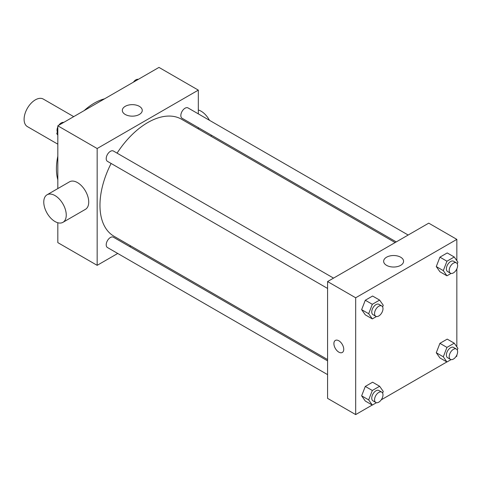 <?xml version="1.0" encoding="UTF-8"?>
<svg xmlns="http://www.w3.org/2000/svg" width="482" height="482" viewBox="0 0 482 482"><rect width="100%" height="100%" fill="white"/><g stroke="black" fill="none" stroke-linecap="round" stroke-linejoin="round"><path stroke-width="0.72" d="M73.716 116.638L43.29 99.069A15.894 9.176 120 0 0 31.041 103.329A15.894 9.176 120 0 0 24.1 119.325A15.894 9.176 120 0 0 27.39 126.603L57.822 144.172M57.822 179.804A53.647 30.975 -60 0 1 57.822 156.186M84.121 110.631A53.647 30.975 -60 0 1 104.576 98.816M117.722 253.46L97.159 265.335L57.822 242.621L57.822 222.744M57.822 188.576L57.822 125.814L158.982 67.408L198.319 90.122L198.319 113.866M130.761 245.934L129.646 246.579M111.113 163.464A67.558 39.006 120 0 0 99.967 205.308A67.558 39.006 120 0 0 113.963 236.234L327.579 359.566M395.138 242.554L181.515 119.223A67.558 39.006 120 0 0 117.072 153.143M198.319 127.634L198.319 128.923M97.159 265.335L97.159 148.528L198.319 90.122M408.17 235.029L188.034 107.932A5.959 3.44 120 0 0 183.443 109.528A5.959 3.44 120 0 0 180.84 115.529A5.959 3.44 120 0 0 182.076 118.259L396.252 241.91M327.579 360.855L113.403 237.198A5.959 3.44 120 0 0 108.812 238.801A5.959 3.44 120 0 0 106.209 244.796A5.959 3.44 120 0 0 107.444 247.525L327.579 374.622M327.579 288.441L107.444 161.343A5.959 3.44 -60 0 1 107.444 154.463A5.959 3.44 -60 0 1 113.403 151.023L333.538 278.114M97.159 148.528L57.822 125.814M125.236 114.469A9.965 5.754 180 0 1 122.32 110.402A9.965 5.754 180 0 1 132.285 104.648A9.965 5.754 180 0 1 142.25 110.402A9.965 5.754 180 0 1 136.099 115.716A9.965 5.754 180 0 1 125.236 114.469M47.061 194.788L69.541 181.81A15.894 9.176 60 0 1 81.789 186.07A15.894 9.176 60 0 1 88.73 202.066A15.894 9.176 60 0 1 85.435 209.339L62.955 222.323A15.894 9.176 60 0 1 47.061 213.14A15.894 9.176 60 0 1 47.061 194.788A15.894 9.176 60 0 1 59.31 199.048A15.894 9.176 60 0 1 66.251 215.044A15.894 9.176 60 0 1 62.955 222.323M210.929 136.207A15.894 9.176 -120 0 0 211.478 135.231M209.471 120.307A15.894 9.176 -120 0 0 198.319 110.004M372.231 405.031L355.68 414.592L327.579 398.367L327.579 281.56L428.739 223.154L456.84 239.379L456.84 260.678M456.84 355.059L456.84 356.186L455.864 356.752M446.862 361.946L381.226 399.837M439.921 271.758L436.276 266.564L439.921 257.159L447.224 252.942L439.921 257.159L436.276 266.564L439.921 271.758L446.947 275.812L443.301 270.619L446.947 261.214L454.249 256.996L457.9 262.19L457.261 263.829M365.29 401.024L361.639 395.83L365.29 386.425L372.592 382.208L365.29 386.425L361.639 395.83L365.29 401.024L372.315 405.079L368.664 399.891L372.315 390.48L379.617 386.263L383.268 391.456L382.63 393.101M456.84 268.878L456.84 346.859M355.68 414.592L355.68 297.78L456.84 239.379M439.921 357.939L436.276 352.746L439.921 343.335L447.224 339.123L439.921 343.335L436.276 352.746L439.921 357.939L446.947 361.994L443.301 356.801L446.947 347.389L454.249 343.178L457.9 348.372L457.261 350.01M365.29 314.848L361.639 309.655L365.29 300.244L372.592 296.032L365.29 300.244L361.639 309.655L365.29 314.848L372.315 318.903L368.664 313.71L372.315 304.299L379.617 300.087L383.268 305.281L382.63 306.92M355.68 297.78L327.579 281.56M386.564 265.347A9.965 5.754 180 0 1 383.648 261.28A9.965 5.754 180 0 1 393.613 255.526A9.965 5.754 180 0 1 403.579 261.28A9.965 5.754 180 0 1 397.427 266.594A9.965 5.754 180 0 1 386.564 265.347M343.738 349.293A6.953 4.013 60 0 1 342.298 352.475A6.953 4.013 60 0 1 335.339 348.462A6.953 4.013 60 0 1 335.339 340.431A6.953 4.013 60 0 1 340.702 342.292A6.953 4.013 60 0 1 343.738 349.293M342.298 352.475A6.953 4.013 60 0 1 335.345 348.456A6.953 4.013 60 0 1 335.339 340.431M376.448 316.517L372.315 318.903M381.756 305.956L378.948 304.335A5.959 3.44 120 0 0 374.351 305.931A5.959 3.44 120 0 0 371.749 311.926A5.959 3.44 120 0 0 372.984 314.656L375.797 316.276A5.959 3.44 120 0 0 381.756 312.836A5.959 3.44 120 0 0 381.756 305.956A5.959 3.44 120 0 0 377.165 307.552A5.959 3.44 120 0 0 374.562 313.547A5.959 3.44 120 0 0 375.797 316.276M368.664 313.71L361.639 309.655M372.315 304.299L365.29 300.244M379.617 300.087L372.592 296.032M451.08 273.427L446.947 275.812M456.388 262.865L453.58 261.244A5.959 3.44 120 0 0 448.989 262.841A5.959 3.44 120 0 0 446.386 268.842A5.959 3.44 120 0 0 447.621 271.565L450.429 273.192A5.959 3.44 120 0 0 456.388 269.745A5.959 3.44 120 0 0 456.388 262.865A5.959 3.44 120 0 0 451.797 264.461A5.959 3.44 120 0 0 449.194 270.462A5.959 3.44 120 0 0 450.429 273.192M443.301 270.619L436.276 266.564M446.947 261.214L439.921 257.159M454.249 256.996L447.224 252.942M376.448 402.699L372.315 405.079M381.756 392.131L378.948 390.51A5.959 3.44 120 0 0 374.351 392.107A5.959 3.44 120 0 0 371.749 398.108A5.959 3.44 120 0 0 372.984 400.837L375.797 402.458A5.959 3.44 120 0 0 381.756 399.018A5.959 3.44 120 0 0 381.756 392.131A5.959 3.44 120 0 0 377.165 393.728A5.959 3.44 120 0 0 374.562 399.729A5.959 3.44 120 0 0 375.797 402.458M368.664 399.891L361.639 395.83M372.315 390.48L365.29 386.425M379.617 386.263L372.592 382.208M451.08 359.608L446.947 361.994M456.388 349.046L453.58 347.42A5.959 3.44 120 0 0 448.989 349.016A5.959 3.44 120 0 0 446.386 355.017A5.959 3.44 120 0 0 447.621 357.746L450.429 359.367A5.959 3.44 120 0 0 456.388 355.927A5.959 3.44 120 0 0 456.388 349.046A5.959 3.44 120 0 0 451.797 350.643A5.959 3.44 120 0 0 449.194 356.638A5.959 3.44 120 0 0 450.429 359.367M443.301 356.801L436.276 352.746M446.947 347.389L439.921 343.335M454.249 343.178L447.224 339.123M57.822 135.141L56.756 133.628L57.822 130.893M60.358 124.35L67.793 120.054M57.822 134.243L56.756 133.628M57.822 126.941A5.959 3.44 120 0 0 57.033 130.224A5.959 3.44 120 0 0 57.394 131.99M63.576 122.392A5.959 3.44 120 0 0 58.798 125.248M134.99 81.259L142.425 76.969M138.214 79.301A5.959 3.44 120 0 0 133.43 82.163"/></g></svg>
